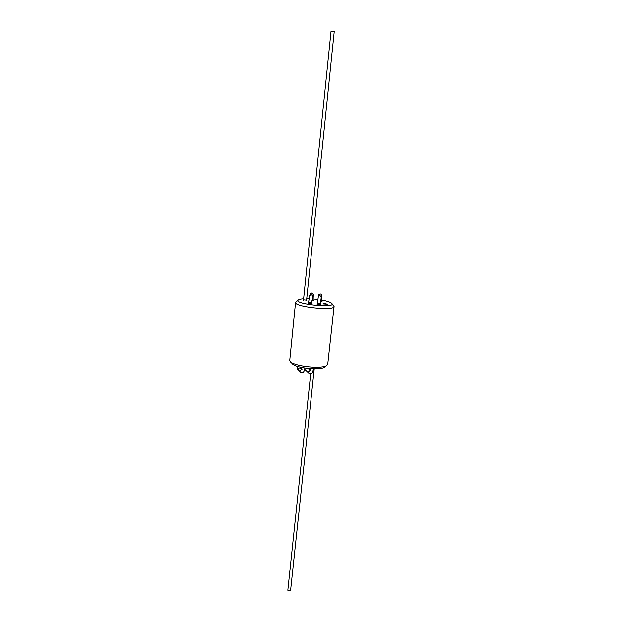 <?xml version="1.0" encoding="UTF-8"?>
<svg xmlns="http://www.w3.org/2000/svg" width="622" height="622" viewBox="0 0 622 622"><rect width="100%" height="100%" fill="white"/><g stroke="black" fill="none" stroke-linecap="round" stroke-linejoin="round"><path stroke-width="0.93" d="M303.629 298.715C300.916 298.894 299.166 299.283 298.381 299.866L295.559 302.401L289.759 360.293L290.287 361.6C293.662 366.545 322.6 369.592 326.923 365.448L327.708 364.29L334.076 306.452L331.067 302.758C329.147 301.654 325.741 300.683 320.851 299.843M290.287 361.6L292.231 363.823C295.256 368.224 320.688 370.899 324.56 367.221L326.923 365.448M317.749 299.376L313.115 298.887M309.025 298.653L306.739 298.614M298.381 299.866C292.589 303.971 336.65 308.598 331.845 303.388M308.512 303.038L311.63 303.365M303.52 299.757L306.592 300.076M317.197 304.026L320.322 304.352M311.972 300.286L313.698 300.068L313.029 299.711M327.327 304.166C325.485 303.583 324.015 303.474 322.942 303.847L327.327 304.166M320.664 301.258L322.188 301.04L321.52 300.675M295.559 302.401C293.981 306.84 334.698 311.124 334.076 306.452M314.227 368.986L290.606 590.325C289.868 591.087 288.95 591.071 287.846 590.27L310.689 373.822M303.458 300.348L331.036 31.131L334.216 31.543L306.529 300.667M312.158 298.902L313.13 298.747L312.967 300.286M308.45 303.653L308.613 302.067L311.731 302.393L313.216 294.999C312.99 292.822 312.034 292.433 310.355 293.841C311.179 292.589 312.182 292.69 313.379 294.144L313.13 298.747M313.434 368.978C312.508 373.806 311.902 374.11 308.761 373.27L304.656 369.398M321.201 297.674L320.423 303.38L317.383 303.155L318.34 296.445C320.019 295.209 320.968 295.621 321.193 297.689L321.792 295.893C321.45 293.724 320.478 293.39 318.876 294.882C318.386 293.872 321.994 293.405 321.916 295.123L321.621 299.711L320.843 299.866M308.761 373.27L308.333 372.111L309.88 370.65M313.193 368.97L311.14 368.885M304.866 368.216C304.282 372.391 302.751 373.744 300.263 372.259L298.148 369.569C298.614 368.208 299.431 367.835 300.613 368.449L300.224 367.307M300.263 372.259L299.843 371.116L301.359 369.662M303.808 368.045L302.121 367.726M312.524 296.756L312.516 296.787C312.345 294.657 311.397 294.229 309.694 295.466L310.355 293.841M304.998 369.903L304.625 369.507M310.02 370.292L308.147 368.644M318.239 296.671L318.876 294.882M317.298 303.046L317.134 304.632M320.423 303.38L320.252 304.967M310.339 368.838L309.702 370.976L310.79 370.976M321.621 299.711L321.457 301.258M298.568 370.704C297.565 369.118 297.487 369.779 297.028 366.389M301.507 369.25L300.613 368.449M301.825 367.664L301.172 370.004L302.323 369.989M311.731 302.393L311.568 303.971M308.613 302.067L309.624 295.613"/></g></svg>
